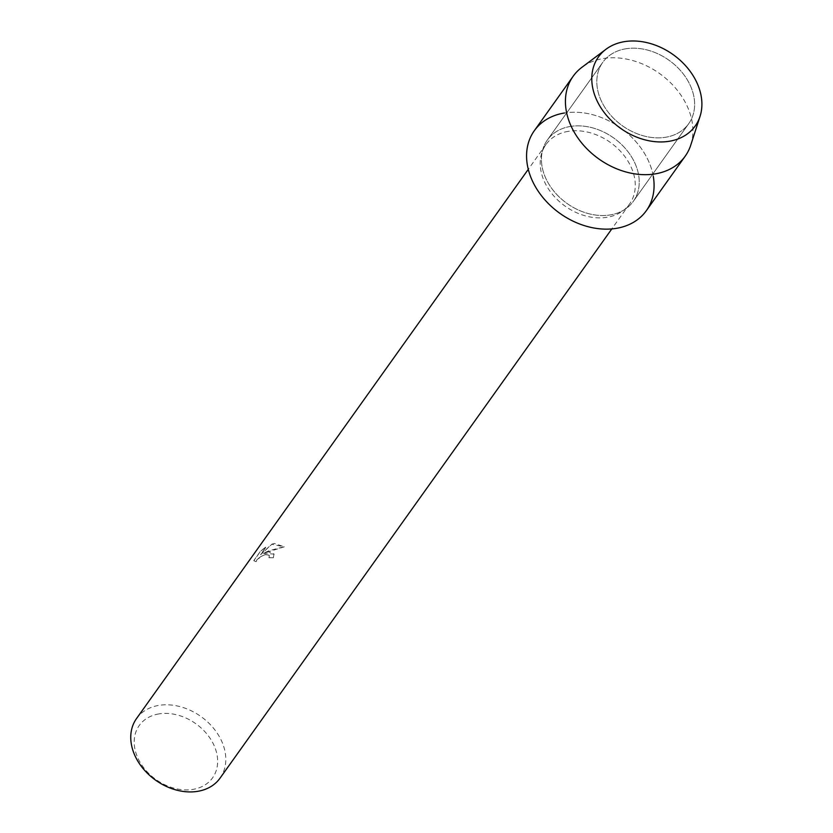 <?xml version="1.0" encoding="UTF-8"?>
<svg xmlns="http://www.w3.org/2000/svg" width="833" height="833" viewBox="0 0 833 833"><rect width="100%" height="100%" fill="white"/><g stroke="black" fill="none" stroke-linecap="round" stroke-linejoin="round"><path stroke-width="0.62" stroke-dasharray="4.17 3.12" d="M625.843 48.772A52.791 40.203 35.5 0 0 602.748 62.36A52.791 40.203 35.5 0 0 609.808 114.163A52.791 40.203 35.5 0 0 665.609 137.268A52.791 40.203 35.5 0 0 688.704 123.68A52.791 40.203 35.5 0 0 681.644 71.888A52.791 40.203 35.5 0 0 625.843 48.772A52.791 40.203 35.5 0 0 602.748 62.36A52.791 40.203 35.5 0 0 609.808 114.163A52.791 40.203 35.5 0 0 665.609 137.268A52.791 40.203 35.5 0 0 688.704 123.68A52.791 40.203 35.5 0 0 681.644 71.888A52.791 40.203 35.5 0 0 625.843 48.772M570.449 126.439A52.791 40.203 35.5 0 0 547.354 140.027A52.791 40.203 35.5 0 0 554.403 191.819A52.791 40.203 35.5 0 0 610.214 214.935A52.791 40.203 35.5 0 0 633.309 201.347A52.791 40.203 35.5 0 0 626.249 149.544A52.791 40.203 35.5 0 0 570.449 126.439A52.791 40.203 35.5 0 0 547.354 140.027A52.791 40.203 35.5 0 0 554.403 191.819A52.791 40.203 35.5 0 0 610.214 214.935A52.791 40.203 35.5 0 0 633.309 201.347A52.791 40.203 35.5 0 0 626.249 149.544A52.791 40.203 35.5 0 0 570.449 126.439M568.418 131.312A51.302 39.068 35.5 0 0 545.979 144.515A51.302 39.068 35.5 0 0 552.841 194.849A51.302 39.068 35.5 0 0 607.07 217.298A51.302 39.068 35.5 0 0 629.509 204.095A51.302 39.068 35.5 0 0 622.657 153.761A51.302 39.068 35.5 0 0 568.418 131.312M268.497 551.79L263.374 553.268L269.319 550.634L284.178 546.74L274.411 543.501L271.797 544.157L260.51 554.663L266.071 546.875L260.646 550.977L253.784 560.588L256.012 561.598L256.647 560.078L260.302 556.746L265.373 554.518L269.392 555.538L268.934 557.673A51.302 39.068 -144.5 0 1 273.339 557.652L274.015 553.976L268.497 551.79M220.047 778.147A51.302 39.068 35.5 0 0 213.186 727.813A51.302 39.068 35.5 0 0 158.957 705.364A51.302 39.068 35.5 0 0 136.518 718.567M158.957 713.902A45.044 34.299 35.5 0 0 137.799 757.884A45.044 34.299 35.5 0 0 192.892 789.403A45.044 34.299 35.5 0 0 214.05 745.42A45.044 34.299 35.5 0 0 158.957 713.902M256.064 561.702L253.836 560.692L260.687 551.082L266.112 546.989L260.562 554.768L271.85 544.261L284.22 546.844L263.426 553.372L274.067 554.091L273.38 557.766A51.177 38.974 35.5 0 0 268.986 557.777L269.059 555.132L265.415 554.622L260.354 556.85L256.012 561.598M653.301 176.419A68.816 52.406 35.5 0 0 564.41 113.007A68.816 52.406 35.5 0 0 534.307 130.719M690.786 145.036A68.816 52.406 35.5 0 0 670.555 82.759A68.816 52.406 35.5 0 0 603.259 58.539A68.816 52.406 35.5 0 0 581.871 67.348M646.356 210.645A68.816 52.406 35.5 0 0 637.151 143.13A68.816 52.406 35.5 0 0 564.41 113.007M602.748 62.36L547.354 140.027L602.748 62.36M545.979 144.515L528.278 169.338M629.509 204.095L611.807 228.919M688.704 123.68L633.309 201.347L688.704 123.68"/><path stroke-width="1.25" d="M624.448 41.65A59.435 45.263 35.5 0 0 596.532 99.689A59.435 45.263 35.5 0 0 669.222 141.277A59.435 45.263 35.5 0 0 697.148 83.238A59.435 45.263 35.5 0 0 624.448 41.65A59.435 45.263 35.5 0 0 605.987 49.262A59.435 45.263 35.5 0 0 602.259 109.821A59.435 45.263 35.5 0 0 669.222 141.277A59.435 45.263 35.5 0 0 700.043 116.349A59.435 45.263 35.5 0 0 682.571 62.558A59.435 45.263 35.5 0 0 624.448 41.65M564.41 113.007A68.816 52.406 35.5 0 0 532.079 180.209A68.816 52.406 35.5 0 0 616.253 228.367A68.816 52.406 35.5 0 0 653.301 176.419M528.278 169.338L136.518 718.567A51.302 39.068 35.5 0 0 143.37 768.901A51.302 39.068 35.5 0 0 197.598 791.35A51.302 39.068 35.5 0 0 220.047 778.147L611.807 228.919M605.987 49.262L581.871 67.348A68.816 52.406 35.5 0 0 573.156 76.261A68.816 52.406 35.5 0 0 582.35 143.776A68.816 52.406 35.5 0 0 655.102 173.899A68.816 52.406 35.5 0 0 685.205 156.177A68.816 52.406 35.5 0 0 690.786 145.036L700.043 116.349M573.156 76.261L534.307 130.719A68.816 52.406 35.5 0 0 543.501 198.244A68.816 52.406 35.5 0 0 616.253 228.367A68.816 52.406 35.5 0 0 646.356 210.645L685.205 156.177"/></g></svg>
